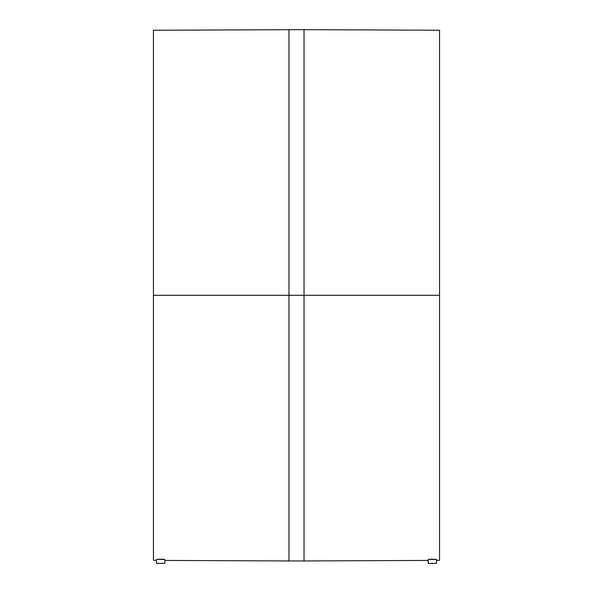 <?xml version="1.0" encoding="UTF-8"?>
<svg xmlns="http://www.w3.org/2000/svg" width="593" height="593" viewBox="0 0 593 593"><rect width="100%" height="100%" fill="white"/><g stroke="black" fill="none" stroke-linecap="round" stroke-linejoin="round"><path stroke-width="0.89" d="M428.198 559.659L428.116 563.35L436.552 563.35L436.552 559.525L432.334 559.192L428.435 559.458L436.47 559.458L436.552 563.35L428.116 563.35L428.116 559.599L428.828 559.392M164.565 559.458L164.172 559.392L164.884 559.599L164.884 563.35L156.448 563.35L156.448 559.525L156.448 563.35L164.884 563.35L164.802 559.525L157.16 559.332M436.552 560.363L439.561 560.341L439.561 295.292L439.561 560.341L439.561 295.292L304.031 295.292L304.031 560.941L304.031 295.292L288.969 295.292L288.969 560.941L304.031 560.941L304.031 29.65L153.439 30.25L153.439 560.341L153.439 30.25L153.439 295.292L288.969 295.292L288.969 560.941L288.969 295.292L153.439 295.292L153.439 560.341L156.448 560.363M164.172 559.392L162.237 559.236M163.016 559.281L160.666 559.192M158.324 559.236L159.843 559.192M435.84 559.332L434.684 559.236M435.321 559.281L429.332 559.332M288.969 29.65L288.969 295.292L304.031 295.292L304.031 29.65L304.031 295.292L439.561 295.292L439.561 30.25L304.031 29.65M439.561 295.292L439.561 30.25L439.561 295.292M288.969 295.292L288.969 29.65L288.969 295.292M162.282 559.236L163.653 559.332M160.688 559.192L161.481 559.206M159.072 559.206L159.732 559.192M430.733 559.236L431.437 559.206M164.884 560.437L288.969 560.941M304.031 560.941L428.116 560.437"/></g></svg>
